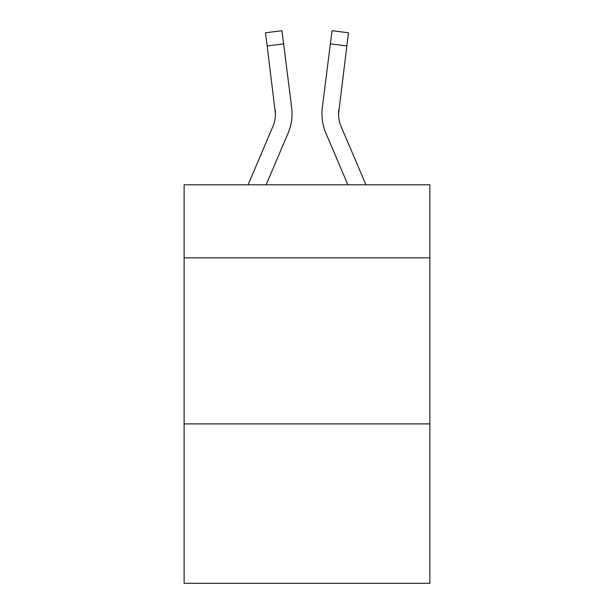 <?xml version="1.0" encoding="UTF-8"?>
<svg xmlns="http://www.w3.org/2000/svg" width="614" height="614" viewBox="0 0 614 614"><rect width="100%" height="100%" fill="white"/><g stroke="black" fill="none" stroke-linecap="round" stroke-linejoin="round"><path stroke-width="0.92" d="M429.877 257.849L429.877 184.791L184.123 184.791L184.123 257.849L429.877 257.849L429.877 583.3L184.123 583.3L184.123 257.849M429.877 423.898L184.123 423.898M266.123 184.791L288.073 133.238A49.811 49.811 -34.8 0 0 291.665 107.481L283.63 43.878L267.151 45.958L265.486 32.78L281.964 30.7L283.63 43.878M248.079 184.791L272.8 126.73A33.21 33.21 -27.9 0 0 275.448 113.79L267.151 45.958M292.057 113.697L292.057 114.112M291.412 105.485L291.665 107.481M365.921 184.791L341.2 126.73A33.21 33.21 27.9 0 1 338.552 113.782L346.849 45.958L330.37 43.878L332.036 30.7L348.514 32.78L346.849 45.958M347.877 184.791L325.927 133.238A49.811 49.811 34.8 0 1 322.335 107.481L330.37 43.878M338.59 115.348L338.813 109.561A33.21 33.21 34.8 0 0 341.2 126.73A33.21 33.21 34.8 0 1 338.552 113.782A33.21 33.21 34.8 0 0 341.2 126.73A33.21 33.21 34.8 0 1 338.552 113.782A33.21 33.21 34.8 0 0 341.2 126.73A33.21 33.21 34.8 0 1 338.552 113.782A33.21 33.21 34.8 0 0 341.2 126.73A33.21 33.21 34.8 0 1 338.552 113.782A33.21 33.21 34.8 0 0 341.2 126.73A33.21 33.21 34.8 0 1 338.552 113.782A33.21 33.21 34.8 0 0 341.2 126.73A33.21 33.21 34.8 0 1 338.552 113.782A33.21 33.21 34.8 0 0 341.2 126.73A33.21 33.21 34.8 0 1 338.552 113.782A33.21 33.21 34.8 0 0 341.2 126.73A33.21 33.21 34.8 0 1 338.552 113.782A33.21 33.21 34.8 0 0 341.2 126.73A33.21 33.21 34.8 0 1 338.552 113.782A33.21 33.21 34.8 0 0 341.2 126.73A33.21 33.21 34.8 0 1 338.552 113.782A33.21 33.21 34.8 0 0 341.2 126.73A33.21 33.21 34.8 0 1 338.552 113.782A33.21 33.21 34.8 0 0 341.2 126.73A33.21 33.21 34.8 0 1 338.552 113.782A33.21 33.21 34.8 0 0 341.2 126.73A33.21 33.21 34.8 0 1 338.552 113.782A33.21 33.21 34.8 0 0 341.2 126.73A33.21 33.21 34.8 0 1 338.552 113.782A33.21 33.21 34.8 0 0 341.2 126.73A33.21 33.21 34.8 0 1 338.552 113.782A33.21 33.21 34.8 0 0 341.2 126.73A33.21 33.21 34.8 0 1 338.552 113.782A33.21 33.21 34.8 0 0 341.2 126.73A33.21 33.21 34.8 0 1 338.552 113.782A33.21 33.21 34.8 0 0 341.2 126.73A33.21 33.21 34.8 0 1 338.552 113.782A33.21 33.21 34.8 0 0 341.2 126.73A33.21 33.21 34.8 0 1 338.552 113.782A33.21 33.21 34.8 0 0 341.2 126.73A33.21 33.21 34.8 0 1 338.552 113.782A33.21 33.21 34.8 0 0 341.2 126.73A33.21 33.21 34.8 0 1 338.552 113.782A33.21 33.21 34.8 0 0 341.2 126.73A33.21 33.21 34.8 0 1 338.552 113.782A33.21 33.21 34.8 0 0 341.2 126.73A33.21 33.21 34.8 0 1 338.552 113.782A33.21 33.21 34.8 0 0 341.2 126.73A33.21 33.21 34.8 0 1 338.552 113.782M272.8 126.73A33.21 33.21 -34.8 0 0 275.448 113.782A33.21 33.21 -34.8 0 1 272.8 126.73A33.21 33.21 -34.8 0 0 275.448 113.782A33.21 33.21 -34.8 0 1 272.8 126.73A33.21 33.21 -34.8 0 0 275.448 113.782A33.21 33.21 -34.8 0 1 272.8 126.73A33.21 33.21 -34.8 0 0 275.448 113.782A33.21 33.21 -34.8 0 1 272.8 126.73A33.21 33.21 -34.8 0 0 275.448 113.782A33.21 33.21 -34.8 0 1 272.8 126.73A33.21 33.21 -34.8 0 0 275.448 113.782A33.21 33.21 -34.8 0 1 272.8 126.73A33.21 33.21 -34.8 0 0 275.448 113.782A33.21 33.21 -34.8 0 1 272.8 126.73A33.21 33.21 -34.8 0 0 275.448 113.782A33.21 33.21 -34.8 0 1 272.8 126.73A33.21 33.21 -34.8 0 0 275.448 113.782A33.21 33.21 -34.8 0 1 272.8 126.73A33.21 33.21 -34.8 0 0 275.448 113.782A33.21 33.21 -34.8 0 1 272.8 126.73A33.21 33.21 -34.8 0 0 275.448 113.782A33.21 33.21 -34.8 0 1 272.8 126.73A33.21 33.21 -34.8 0 0 275.448 113.782A33.21 33.21 -34.8 0 1 272.8 126.73A33.21 33.21 -34.8 0 0 275.448 113.782A33.21 33.21 -34.8 0 1 272.8 126.73A33.21 33.21 -34.8 0 0 275.448 113.782A33.21 33.21 -34.8 0 1 272.8 126.73A33.21 33.21 -34.8 0 0 275.448 113.782A33.21 33.21 -34.8 0 1 272.8 126.73A33.21 33.21 -34.8 0 0 275.448 113.782A33.21 33.21 -34.8 0 1 272.8 126.73A33.21 33.21 -34.8 0 0 275.448 113.782A33.21 33.21 -34.8 0 1 272.8 126.73A33.21 33.21 -34.8 0 0 275.448 113.782A33.21 33.21 -34.8 0 1 272.8 126.73A33.21 33.21 -34.8 0 0 275.448 113.782A33.21 33.21 -34.8 0 1 272.8 126.73A33.21 33.21 -34.8 0 0 275.448 113.782A33.21 33.21 -34.8 0 1 272.8 126.73A33.21 33.21 -34.8 0 0 275.448 113.782A33.21 33.21 -34.8 0 1 272.8 126.73A33.21 33.21 -34.8 0 0 275.448 113.782A33.21 33.21 -34.8 0 1 272.8 126.73A33.21 33.21 -34.8 0 0 275.448 113.782A33.21 33.21 -34.8 0 1 272.8 126.73A33.21 33.21 -34.8 0 0 275.448 113.782L275.187 109.561A33.21 33.21 -34.8 0 1 272.8 126.73M322.005 116.153L321.943 113.697M322.335 107.481L322.588 105.485M265.486 32.78L281.964 30.7M332.036 30.7L348.514 32.78"/></g></svg>
